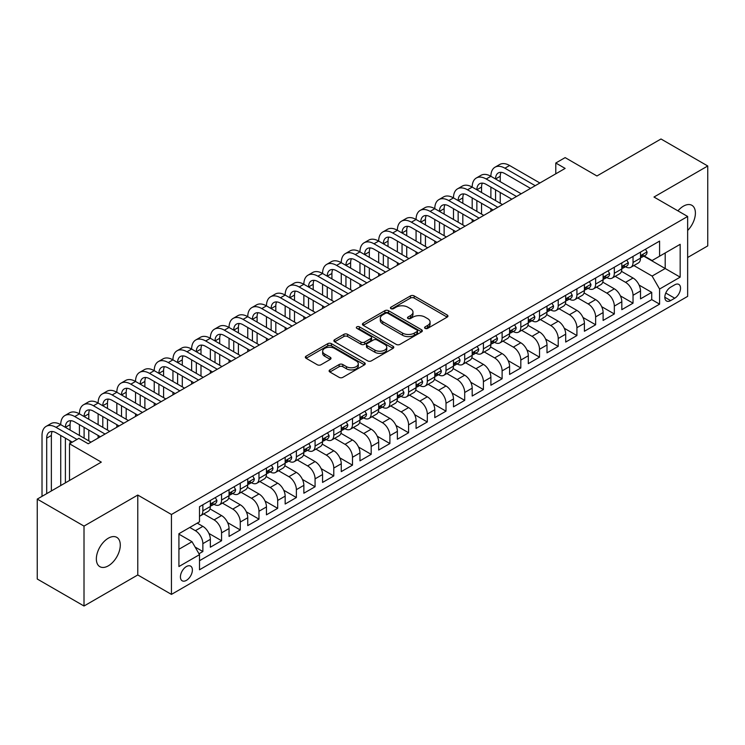 <?xml version="1.0" encoding="UTF-8"?>
<svg xmlns="http://www.w3.org/2000/svg" width="745" height="745" viewBox="0 0 745 745"><rect width="100%" height="100%" fill="white"/><g stroke="black" fill="none" stroke-linecap="round" stroke-linejoin="round"><path stroke-width="1.12" d="M425.106 328.368A1.816 1.052 0 0 0 427.677 328.368L447.186 317.109A2.598 1.499 0 0 0 447.941 316.048A2.598 1.499 0 0 0 447.186 314.986L414.136 295.905A2.598 1.499 0 0 0 410.467 295.905L390.957 307.173A1.816 1.052 0 0 0 390.427 307.909A1.816 1.052 0 0 0 390.957 308.654A1.816 1.052 0 0 0 393.528 308.654L396.061 307.191A8.307 4.796 0 0 1 407.804 307.191L410.56 308.784A8.307 4.796 0 0 1 412.991 312.174A8.307 4.796 0 0 1 410.56 315.573L408.037 317.025A1.816 1.052 0 0 0 407.506 317.77A1.816 1.052 0 0 0 408.037 318.506A1.816 1.052 0 0 0 410.607 318.506L413.13 317.053A8.307 4.796 0 0 1 424.883 317.053L427.63 318.646A8.307 4.796 0 0 1 430.07 322.036A8.307 4.796 0 0 1 427.63 325.425L425.106 326.887A1.816 1.052 0 0 0 424.576 327.623A1.816 1.052 0 0 0 425.106 328.368L425.106 326.887M108.323 565.837A16.93 9.769 120 0 0 119.377 550.918A16.93 9.769 120 0 0 116.788 537.359A16.93 9.769 120 0 0 108.323 538.197A16.93 9.769 120 0 0 97.26 553.116A16.93 9.769 120 0 0 99.858 566.675A16.93 9.769 120 0 0 108.323 565.837M687.644 230.484A16.93 9.769 120 0 0 691.9 205.322A16.93 9.769 120 0 0 683.435 206.16A16.93 9.769 120 0 0 677.941 210.863M186.408 580.364A8.465 4.889 120 0 0 191.931 572.905A8.465 4.889 120 0 0 190.636 566.125A8.465 4.889 120 0 0 186.408 566.545A8.465 4.889 120 0 0 180.877 574.004A8.465 4.889 120 0 0 182.171 580.783A8.465 4.889 120 0 0 186.408 580.364M329.877 369.892A2.598 1.499 0 0 0 329.113 370.945A2.598 1.499 0 0 0 329.877 372.006L339.143 377.361A2.598 1.499 0 0 0 342.821 377.361L364.482 364.854A2.598 1.499 0 0 0 365.236 363.793A2.598 1.499 0 0 0 364.482 362.731L331.432 343.659A2.598 1.499 0 0 0 327.763 343.659L306.102 356.166A2.598 1.499 0 0 0 305.338 357.218A2.598 1.499 0 0 0 306.102 358.28L317.296 364.752A2.598 1.499 0 0 0 320.974 364.752L330.24 359.397A2.598 1.499 0 0 0 331.004 358.336A2.598 1.499 0 0 0 330.24 357.274L324.69 354.071A6.947 4.014 0 0 1 322.65 351.23A6.947 4.014 0 0 1 326.943 347.533A6.947 4.014 0 0 1 334.514 348.399L356.268 360.962A6.947 4.014 0 0 1 358.298 363.793A6.947 4.014 0 0 1 354.015 367.499A6.947 4.014 0 0 1 346.444 366.633L342.821 364.538A2.598 1.499 0 0 0 339.143 364.538L329.877 369.892L329.877 372.006M687.644 257.5L707.75 245.897L707.75 165.986L660.992 138.989L596.931 175.978L565.138 157.614L555.789 163.015L565.138 168.417L88.217 443.769L78.868 438.367L69.508 443.769L69.508 480.478M84.008 526.1L84.008 606.011L137.778 574.963L137.778 495.053L84.008 526.1L37.25 499.103L101.311 462.124L69.508 443.769M137.778 495.053L171.443 514.497L687.644 216.469L687.644 296.37L171.443 594.398L171.443 514.497M707.75 165.986L653.98 197.034L687.644 216.469M396.238 344.395A2.598 1.499 0 0 0 399.907 344.395L421.577 331.888A2.598 1.499 0 0 0 422.331 330.827A2.598 1.499 0 0 0 421.577 329.774L388.527 310.693A2.598 1.499 0 0 0 384.858 310.693L363.197 323.2A2.598 1.499 0 0 0 362.433 324.261A2.598 1.499 0 0 0 363.197 325.323L396.238 344.395M357.591 328.759A1.816 1.052 0 0 1 359.435 329.02L359.435 326.859L393.025 346.248A2.598 1.499 0 0 1 393.788 347.31A2.598 1.499 0 0 1 393.025 348.371L371.364 360.878A2.598 1.499 0 0 1 367.695 360.878L334.645 341.797L334.645 339.683A2.598 1.499 0 0 0 333.89 340.744A2.598 1.499 0 0 0 334.645 341.797M334.645 339.683L343.92 334.328A2.598 1.499 0 0 1 347.589 334.328L360.99 342.067A2.598 1.499 0 0 0 364.659 342.067L370.814 338.519A2.598 1.499 0 0 0 371.578 337.457A2.598 1.499 0 0 0 370.814 336.395L356.864 328.34A1.816 1.052 0 0 1 356.334 327.595A1.816 1.052 0 0 1 357.451 326.627A1.816 1.052 0 0 1 359.435 326.859M84.008 606.011L37.25 579.014L37.25 499.103M198.98 553.768L202.864 551.533L195.106 547.054M189.77 527.451L195.386 530.691A10.579 6.109 60 0 1 202.864 543.645L210.341 539.333L210.341 547.212L221.563 540.73L208.917 533.429M203.72 513.91L214.085 519.889A10.579 6.109 60 0 1 221.563 532.852L229.05 528.531L229.05 536.419L240.272 529.937L227.625 522.636M222.42 503.108L232.785 509.096A10.579 6.109 60 0 1 240.272 522.049L247.75 517.738L247.75 525.616L258.971 519.135L246.325 511.834M241.129 492.315L251.493 498.293A10.579 6.109 60 0 1 258.971 511.256L266.459 506.935L266.459 514.823L277.68 508.341L265.024 501.04M259.828 481.512L270.193 487.5A10.579 6.109 60 0 1 277.68 500.454L285.158 496.142L285.158 504.02L296.38 497.539L283.733 490.238M278.528 470.719L288.902 476.698A10.579 6.109 60 0 1 296.38 489.661L303.858 485.34L303.858 493.218L315.079 486.746L302.433 479.445M297.236 459.916L307.601 465.904A10.579 6.109 60 0 1 315.079 478.858L322.566 474.537L322.566 482.425L333.788 475.943L321.132 468.642M315.936 449.123L326.301 455.102A10.579 6.109 60 0 1 333.788 468.065L341.266 463.744L341.266 471.622L352.487 465.15L339.841 457.849M334.635 438.321L345.01 444.309A10.579 6.109 60 0 1 352.487 457.262L359.965 452.941L359.965 460.829L371.187 454.348L358.541 447.047M353.344 427.528L363.709 433.506A10.579 6.109 60 0 1 371.187 446.469L378.674 442.148L378.674 450.027L389.896 443.554L377.249 436.244M372.044 416.725L382.409 422.713A10.579 6.109 60 0 1 389.896 435.667L397.374 431.346L397.374 439.233L408.595 432.752L395.949 425.451M390.753 405.932L401.117 411.911A10.579 6.109 60 0 1 408.595 424.874L416.073 420.553L416.073 428.431L427.304 421.959L414.648 414.648M409.452 395.129L419.817 401.117A10.579 6.109 60 0 1 427.304 414.071L434.782 409.75L434.782 417.638L446.004 411.156L433.357 403.855M428.151 384.327L438.526 390.315A10.579 6.109 60 0 1 446.004 403.278L453.481 398.957L453.481 406.835L464.703 400.363L452.057 393.053M446.86 373.534L457.225 379.522A10.579 6.109 60 0 1 464.703 392.475L472.19 388.154L472.19 396.042L483.412 389.56L470.756 382.26M465.56 362.731L475.925 368.719A10.579 6.109 60 0 1 483.412 381.682L490.89 377.361L490.89 385.24L502.111 378.767L489.465 371.457M484.259 351.938L494.633 357.926A10.579 6.109 60 0 1 502.111 370.88L509.589 366.559L509.589 374.446L520.811 367.965L508.164 360.664M502.968 341.135L513.333 347.123A10.579 6.109 60 0 1 520.811 360.086L528.298 355.765L528.298 363.644L539.52 357.172L526.864 349.861M521.668 330.342L532.032 336.33A10.579 6.109 60 0 1 539.52 349.284L546.998 344.963L546.998 352.851L558.219 346.369L545.573 339.068M540.367 319.54L550.741 325.528A10.579 6.109 60 0 1 558.219 338.491L565.697 334.17L565.697 342.048L576.919 335.567L564.272 328.266M559.076 308.747L569.441 314.735A10.579 6.109 60 0 1 576.919 327.688L584.406 323.367L584.406 331.255L595.628 324.773L582.981 317.472M577.775 297.944L588.14 303.932A10.579 6.109 60 0 1 595.628 316.886L603.105 312.574L603.105 320.452L614.327 313.971L601.681 306.67M596.484 287.151L606.849 293.139A10.579 6.109 60 0 1 614.327 306.093L621.814 301.772L621.814 309.659L633.036 303.178L633.036 295.29A10.579 6.109 -120 0 0 625.549 282.336L615.184 276.348M620.38 295.877L633.036 303.178M210.341 539.333A10.579 6.109 -120 0 0 202.864 526.37L197.257 523.13M229.05 528.531A10.579 6.109 -120 0 0 221.563 515.577L209.997 508.9M247.75 517.738A10.579 6.109 -120 0 0 240.272 504.775L228.706 498.098M266.459 506.935A10.579 6.109 -120 0 0 258.971 493.982L247.405 487.304M285.158 496.142A10.579 6.109 -120 0 0 277.68 483.179L266.114 476.502M303.858 485.34A10.579 6.109 -120 0 0 296.38 472.386L284.813 465.7M322.566 474.537A10.579 6.109 -120 0 0 315.079 461.583L303.513 454.906M341.266 463.744A10.579 6.109 -120 0 0 333.788 450.79L322.222 444.104M359.965 452.941A10.579 6.109 -120 0 0 352.487 439.988L340.921 433.311M378.674 442.148A10.579 6.109 -120 0 0 371.187 429.185L359.621 422.508M397.374 431.346A10.579 6.109 -120 0 0 389.896 418.392L378.33 411.715M416.073 420.553A10.579 6.109 -120 0 0 408.595 407.59L397.029 400.912M434.782 409.75A10.579 6.109 -120 0 0 427.304 396.796L415.729 390.119M453.481 398.957A10.579 6.109 -120 0 0 446.004 385.994L434.437 379.317M472.19 388.154A10.579 6.109 -120 0 0 464.703 375.201L453.137 368.524M490.89 377.361A10.579 6.109 -120 0 0 483.412 364.398L471.846 357.721M509.589 366.559A10.579 6.109 -120 0 0 502.111 353.605L490.545 346.928M528.298 355.765A10.579 6.109 -120 0 0 520.811 342.802L509.245 336.125M546.998 344.963A10.579 6.109 -120 0 0 539.52 332.009L527.954 325.332M565.697 334.17A10.579 6.109 -120 0 0 558.219 321.207L546.653 314.53M584.406 323.367A10.579 6.109 -120 0 0 576.919 310.414L565.353 303.737M603.105 312.574A10.579 6.109 -120 0 0 595.628 299.611L584.061 292.934M621.814 301.772A10.579 6.109 -120 0 0 614.327 288.818L602.761 282.141M674.737 284.823L670.621 287.197A8.195 4.731 120 0 0 665.266 294.424A8.195 4.731 120 0 0 666.524 300.989A8.195 4.731 120 0 0 670.621 300.589L674.737 298.214A8.195 4.731 120 0 0 680.092 290.988A8.195 4.731 120 0 0 678.835 284.413A8.195 4.731 120 0 0 674.737 284.823M178.921 549.261L192.014 541.708L199.502 554.662L199.502 569.776L659.586 304.146L659.586 289.032L652.108 276.069L633.883 265.555M199.502 554.662L178.921 566.545L178.921 533.718L199.502 521.835L199.502 506.721L659.586 241.091L659.586 256.206L680.166 244.323L680.166 277.149L659.586 289.032M213.992 504.291L214.085 504.346A10.579 6.109 60 0 0 219.375 504.868L226.862 500.547A10.579 6.109 -120 0 0 229.05 495.704L229.05 489.661M232.691 493.488L232.785 493.544A10.579 6.109 60 0 0 238.083 494.065L245.561 489.754A10.579 6.109 -120 0 0 247.75 484.911L247.75 478.858M251.391 482.695L251.493 482.751A10.579 6.109 60 0 0 256.783 483.272L264.261 478.951A10.579 6.109 -120 0 0 266.459 474.109L266.459 468.065M270.1 471.892L270.193 471.948A10.579 6.109 60 0 0 275.482 472.47L282.97 468.158A10.579 6.109 -120 0 0 285.158 463.315L285.158 457.262M288.799 461.099L288.902 461.155A10.579 6.109 60 0 0 294.191 461.676L301.669 457.356A10.579 6.109 -120 0 0 303.858 452.513L303.858 446.469M307.499 450.297L307.601 450.353A10.579 6.109 60 0 0 312.891 450.874L320.369 446.562A10.579 6.109 -120 0 0 322.566 441.72L322.566 435.667M326.208 439.503L326.301 439.559A10.579 6.109 60 0 0 331.59 440.081L339.077 435.76A10.579 6.109 -120 0 0 341.266 430.917L341.266 424.874M344.907 428.701L345.01 428.757A10.579 6.109 60 0 0 350.299 429.278L357.777 424.967A10.579 6.109 -120 0 0 359.965 420.115L359.965 414.071M363.616 417.908L363.709 417.964A10.579 6.109 60 0 0 368.999 418.485L376.476 414.164A10.579 6.109 -120 0 0 378.674 409.322L378.674 403.278M382.315 407.105L382.409 407.161A10.579 6.109 60 0 0 387.698 407.683L395.185 403.371A10.579 6.109 -120 0 0 397.374 398.519L397.374 392.475M401.015 396.303L401.117 396.368A10.579 6.109 60 0 0 406.407 396.889L413.885 392.568A10.579 6.109 -120 0 0 416.073 387.726L416.073 381.682M419.724 385.51L419.817 385.565A10.579 6.109 60 0 0 425.106 386.087L432.594 381.766A10.579 6.109 -120 0 0 434.782 376.923L434.782 370.88M438.423 374.707L438.526 374.763A10.579 6.109 60 0 0 443.815 375.294L451.293 370.973A10.579 6.109 -120 0 0 453.481 366.13L453.481 360.086M457.123 363.914L457.225 363.97A10.579 6.109 60 0 0 462.515 364.491L469.993 360.17A10.579 6.109 -120 0 0 472.19 355.328L472.19 349.284M475.832 353.111L475.925 353.167A10.579 6.109 60 0 0 481.214 353.698L488.701 349.377A10.579 6.109 -120 0 0 490.89 344.535L490.89 338.481M494.531 342.318L494.633 342.374A10.579 6.109 60 0 0 499.923 342.896L507.401 338.575A10.579 6.109 -120 0 0 509.589 333.732L509.589 327.688M513.231 331.516L513.333 331.572A10.579 6.109 60 0 0 518.622 332.102L526.1 327.781A10.579 6.109 -120 0 0 528.298 322.939L528.298 316.886M531.939 320.722L532.032 320.778A10.579 6.109 60 0 0 537.322 321.3L544.809 316.979A10.579 6.109 -120 0 0 546.998 312.136L546.998 306.093M550.639 309.92L550.741 309.976A10.579 6.109 60 0 0 556.031 310.507L563.509 306.186A10.579 6.109 -120 0 0 565.697 301.343L565.697 295.29M569.348 299.127L569.441 299.183A10.579 6.109 60 0 0 574.73 299.704L582.218 295.383A10.579 6.109 -120 0 0 584.406 290.541L584.406 284.497M588.047 288.324L588.14 288.38A10.579 6.109 60 0 0 593.439 288.911L600.917 284.59A10.579 6.109 -120 0 0 603.105 279.748L603.105 273.694M606.747 277.531L606.849 277.587A10.579 6.109 60 0 0 612.139 278.108L619.616 273.788A10.579 6.109 -120 0 0 621.814 268.945L621.814 262.901M199.502 560.706L651.735 299.611L651.735 292.375L640.514 298.857L640.514 290.978A10.579 6.109 -120 0 0 633.036 278.015L621.47 271.338M625.455 266.729L625.549 266.785A10.579 6.109 -120 0 0 630.838 267.315A10.579 6.109 -120 0 0 633.036 262.464L633.036 256.42M630.838 267.315L638.325 262.994A10.579 6.109 -120 0 0 640.514 258.152L640.514 252.099M202.864 504.775L202.864 510.819A10.579 6.109 60 0 1 200.675 515.67A10.579 6.109 60 0 1 199.502 516.089M200.675 515.67L208.153 511.349A10.579 6.109 -120 0 0 210.341 506.507L210.341 500.454M221.563 493.982L221.563 500.025A10.579 6.109 60 0 1 219.375 504.868M240.272 483.179L240.272 489.223A10.579 6.109 60 0 1 238.083 494.065M258.971 472.386L258.971 478.43A10.579 6.109 60 0 1 256.783 483.272M277.68 461.583L277.68 467.627A10.579 6.109 60 0 1 275.482 472.47M296.38 450.781L296.38 456.834A10.579 6.109 60 0 1 294.191 461.676M315.079 439.988L315.079 446.031A10.579 6.109 60 0 1 312.891 450.874M333.788 429.185L333.788 435.238A10.579 6.109 60 0 1 331.59 440.081M352.487 418.392L352.487 424.436A10.579 6.109 60 0 1 350.299 429.278M371.187 407.59L371.187 413.643A10.579 6.109 60 0 1 368.999 418.485M389.896 396.796L389.896 402.84A10.579 6.109 60 0 1 387.698 407.683M408.595 385.994L408.595 392.047A10.579 6.109 60 0 1 406.407 396.889M427.304 375.201L427.304 381.244A10.579 6.109 60 0 1 425.106 386.087M446.004 364.398L446.004 370.451A10.579 6.109 60 0 1 443.815 375.294M464.703 353.605L464.703 359.649A10.579 6.109 60 0 1 462.515 364.491M483.412 342.802L483.412 348.856A10.579 6.109 60 0 1 481.214 353.698M502.111 332.009L502.111 338.053A10.579 6.109 60 0 1 499.923 342.896M520.811 321.207L520.811 327.26A10.579 6.109 60 0 1 518.622 332.102M539.52 310.414L539.52 316.457A10.579 6.109 60 0 1 537.322 321.3M558.219 299.611L558.219 305.664A10.579 6.109 60 0 1 556.031 310.507M576.919 288.818L576.919 294.862A10.579 6.109 60 0 1 574.73 299.704M595.628 278.015L595.628 284.059A10.579 6.109 60 0 1 593.439 288.911M614.327 267.222L614.327 273.266A10.579 6.109 60 0 1 612.139 278.108M614.327 306.093L614.327 313.971M595.628 316.886L595.628 324.773M576.919 327.688L576.919 335.567M558.219 338.491L558.219 346.369M539.52 349.284L539.52 357.172M520.811 360.086L520.811 367.965M502.111 370.88L502.111 378.767M483.412 381.682L483.412 389.56M464.703 392.475L464.703 400.363M446.004 403.278L446.004 411.156M427.304 414.071L427.304 421.959M408.595 424.874L408.595 432.752M389.896 435.667L389.896 443.554M371.187 446.469L371.187 454.348M352.487 457.262L352.487 465.15M333.788 468.065L333.788 475.943M315.079 478.858L315.079 486.746M296.38 489.661L296.38 497.539M277.68 500.454L277.68 508.341M258.971 511.256L258.971 519.135M240.272 522.049L240.272 529.937M221.563 532.852L221.563 540.73M202.864 543.645L202.864 551.533M192.014 541.708L178.921 534.146M652.108 276.069L665.201 268.517L665.201 252.965L680.166 244.323M643.782 256.15L680.166 277.149M644.155 255.935L652.108 260.526L659.586 256.206M137.778 574.963L171.443 594.398M555.789 163.015L555.789 173.818M639.089 285.074L651.735 292.375M651.735 299.611L659.586 304.146M425.833 328.62L427.63 327.586A8.307 4.796 0 0 0 430.07 324.196L430.07 322.036M412.991 312.174L412.991 314.334A8.307 4.796 0 0 1 410.56 317.724L408.763 318.767M447.149 317.128L414.136 298.065A2.598 1.499 0 0 0 410.467 298.065L391.684 308.905M421.54 331.907L388.527 312.853A2.598 1.499 0 0 0 384.858 312.853L363.225 325.341M416.986 331.572A1.816 1.052 0 0 0 417.517 330.827A1.816 1.052 0 0 0 416.986 330.091L387.977 313.347A1.816 1.052 0 0 0 385.407 313.347L382.744 314.884A8.307 4.796 0 0 0 380.313 318.273A8.307 4.796 0 0 0 382.744 321.663L402.57 333.108A8.307 4.796 0 0 0 414.322 333.108L416.986 331.572L416.986 333.732A1.816 1.052 0 0 0 417.517 332.987L417.517 330.827M380.313 318.273L380.313 320.434A8.307 4.796 0 0 0 382.744 323.824L382.744 321.663M416.986 333.732L414.322 335.269A8.307 4.796 0 0 1 402.57 335.269L382.744 323.824M334.682 341.825L343.92 336.489L343.92 334.328M371.578 337.457L371.578 339.618A2.598 1.499 0 0 1 370.814 340.679L364.659 344.227A2.598 1.499 0 0 1 360.99 344.227L347.589 336.489A2.598 1.499 0 0 0 343.92 336.489M359.435 329.02L392.997 348.39M374.903 350.094A6.947 4.014 0 0 0 382.464 350.96A6.947 4.014 0 0 0 386.757 347.263A6.947 4.014 0 0 0 384.718 344.423L377.054 339.999A2.598 1.499 0 0 0 373.385 339.999L367.229 343.547A2.598 1.499 0 0 0 366.475 344.609A2.598 1.499 0 0 0 367.229 345.671L374.903 350.094L374.903 352.255A6.947 4.014 0 0 0 382.464 353.121A6.947 4.014 0 0 0 386.757 349.424L386.757 347.263M366.475 344.609L366.475 346.77A2.598 1.499 0 0 0 367.229 347.831L367.229 345.671M374.903 352.255L367.229 347.831M358.298 363.793L358.298 365.953A6.947 4.014 0 0 1 354.015 369.66A6.947 4.014 0 0 1 346.444 368.784L342.821 366.698A2.598 1.499 0 0 0 339.143 366.698L329.905 372.025M322.65 351.23L322.65 353.391A6.947 4.014 0 0 0 324.69 356.231L324.69 354.071M330.24 357.274L330.24 359.397L324.69 356.231M364.445 364.873L331.432 345.82A2.598 1.499 0 0 0 327.763 345.82L306.139 358.298M645.468 249.24L647.06 251.996A7.012 4.051 60 0 1 645.608 255.097L642.05 257.146A7.012 4.051 -120 0 0 643.27 255.535L643.131 254.911M42.018 496.356L42.018 435.453A19.836 11.454 60 0 1 46.125 426.373L50.8 423.672A19.836 11.454 60 0 1 60.727 424.65A19.836 11.454 60 0 1 64.834 415.57L69.508 412.87A19.836 11.454 60 0 1 79.426 413.857A19.836 11.454 60 0 1 83.533 404.777L88.208 402.077A19.836 11.454 60 0 1 98.126 403.054A19.836 11.454 60 0 1 102.233 393.975L106.917 391.274A19.836 11.454 60 0 1 116.835 392.261A19.836 11.454 60 0 1 120.941 383.181L125.616 380.481A19.836 11.454 60 0 1 135.534 381.459A19.836 11.454 60 0 1 139.641 372.379L144.316 369.678A19.836 11.454 60 0 1 154.234 370.665A19.836 11.454 60 0 1 158.35 361.586L163.025 358.885A19.836 11.454 60 0 1 172.942 359.863A19.836 11.454 60 0 1 177.049 350.783L181.724 348.083A19.836 11.454 60 0 1 191.642 349.07A19.836 11.454 60 0 1 195.749 339.99L200.424 337.289A19.836 11.454 60 0 1 210.341 338.267A19.836 11.454 60 0 1 214.458 329.188L219.132 326.487A19.836 11.454 60 0 1 229.05 327.474A19.836 11.454 60 0 1 233.157 318.394L237.832 315.694A19.836 11.454 60 0 1 247.75 316.672A19.836 11.454 60 0 1 251.857 307.592L256.531 304.891A19.836 11.454 60 0 1 266.459 305.878A19.836 11.454 60 0 1 270.565 296.799L275.24 294.098A19.836 11.454 60 0 1 285.158 295.076A19.836 11.454 60 0 1 289.265 285.996L293.94 283.296A19.836 11.454 60 0 1 303.858 284.283A19.836 11.454 60 0 1 307.964 275.203L312.649 272.502A19.836 11.454 60 0 1 322.566 273.48A19.836 11.454 60 0 1 326.673 264.401L331.348 261.7A19.836 11.454 60 0 1 341.266 262.687A19.836 11.454 60 0 1 345.373 253.598L350.048 250.907A19.836 11.454 60 0 1 359.965 251.885A19.836 11.454 60 0 1 364.082 242.805L368.756 240.104A19.836 11.454 60 0 1 378.674 241.091A19.836 11.454 60 0 1 382.781 232.002L387.456 229.311A19.836 11.454 60 0 1 397.374 230.289A19.836 11.454 60 0 1 401.481 221.209L406.155 218.508A19.836 11.454 60 0 1 416.073 219.496A19.836 11.454 60 0 1 420.189 210.407L424.864 207.715A19.836 11.454 60 0 1 434.782 208.693A19.836 11.454 60 0 1 438.889 199.613L443.564 196.913A19.836 11.454 60 0 1 453.481 197.9A19.836 11.454 60 0 1 457.588 188.811L462.272 186.11A19.836 11.454 60 0 1 472.19 187.097A19.836 11.454 60 0 1 476.297 178.018L480.972 175.317A19.836 11.454 60 0 1 490.89 176.295A19.836 11.454 60 0 1 494.997 167.215L499.671 164.515A19.836 11.454 60 0 1 509.589 165.502L539.892 182.991M494.997 167.215A19.836 11.454 60 0 1 504.914 168.202L535.217 185.691M640.747 257.472L640.775 257.472A7.012 4.051 -120 0 0 642.05 257.146M642.367 255.013L643.27 255.535C642.833 254.473 642.088 254.911 641.026 256.829A7.012 4.051 60 0 1 640.514 257.826M530.542 188.392L504.914 173.604A13.224 7.636 -120 0 0 498.303 172.942A13.224 7.636 -120 0 0 495.565 178.996L500.24 176.295L500.24 181.696M501.068 172.337A13.224 7.636 -120 0 0 500.24 176.295M495.565 189.798L495.565 200.591M500.24 192.499L500.24 203.292M490.89 211.282L490.89 208.693M490.89 197.9L490.89 187.097M626.769 260.042L628.352 262.789A7.012 4.051 60 0 1 626.908 265.89L623.351 267.949A7.012 4.051 -120 0 0 624.571 266.328L624.422 265.704M476.297 178.018A19.836 11.454 60 0 1 486.215 178.996L490.89 176.295L521.193 193.793M486.215 178.996L516.509 196.494M622.047 268.274L622.075 268.274A7.012 4.051 -120 0 0 623.351 267.949M623.667 265.807L624.571 266.328C624.133 265.276 623.379 265.704 622.326 267.623A7.012 4.051 60 0 1 621.814 268.619M511.834 199.194L486.215 184.397A13.224 7.636 -120 0 0 479.603 183.745A13.224 7.636 -120 0 0 476.865 189.798L481.54 187.097L481.54 192.499M482.369 183.13A13.224 7.636 -120 0 0 481.54 187.097M476.865 200.591L476.865 211.394M481.54 203.292L481.54 214.094M472.19 222.084L472.19 219.496M472.19 208.693L472.19 197.9M608.06 270.835L609.652 273.592A7.012 4.051 60 0 1 608.199 276.693L604.651 278.742A7.012 4.051 -120 0 0 605.871 277.131L605.722 276.507M457.588 188.811A19.836 11.454 60 0 1 467.515 189.798L472.19 187.097L502.484 204.586M467.515 189.798L497.809 207.287M603.338 279.068L603.366 279.068A7.012 4.051 -120 0 0 604.651 278.742M604.968 276.609L605.871 277.131C605.424 276.069 604.679 276.507 603.627 278.425A7.012 4.051 60 0 1 603.105 279.422M493.134 209.988L467.515 195.199A13.224 7.636 -120 0 0 460.894 194.538A13.224 7.636 -120 0 0 458.156 200.591L462.831 197.9L462.831 203.292M463.66 193.933A13.224 7.636 -120 0 0 462.831 197.9M458.156 211.394L458.156 222.187M462.831 214.094L462.831 224.888M453.481 232.878L453.481 230.289M453.481 219.496L453.481 208.693M589.36 281.638L590.953 284.385A7.012 4.051 60 0 1 589.5 287.486L585.943 289.544A7.012 4.051 -120 0 0 587.162 287.924L587.013 287.3M438.889 199.613A19.836 11.454 60 0 1 448.807 200.591L453.481 197.9L483.784 215.389M448.807 200.591L479.11 218.089M584.639 289.87L584.667 289.87A7.012 4.051 -120 0 0 585.943 289.544M586.259 287.402L587.162 287.924C586.725 286.872 585.98 287.3 584.918 289.218A7.012 4.051 60 0 1 584.406 290.215M474.435 220.79L448.807 205.993A13.224 7.636 -120 0 0 442.195 205.341A13.224 7.636 -120 0 0 439.457 211.394L444.132 208.693L444.132 214.094M444.961 204.726A13.224 7.636 -120 0 0 444.132 208.693M439.457 222.187L439.457 232.989M444.132 224.888L444.132 235.69M434.782 243.68L434.782 241.091M434.782 230.289L434.782 219.496M570.661 292.431L572.244 295.188A7.012 4.051 60 0 1 570.791 298.289L567.243 300.337A7.012 4.051 -120 0 0 568.463 298.726L568.314 298.102M420.189 210.407A19.836 11.454 60 0 1 430.107 211.394L434.782 208.693L465.076 226.182M430.107 211.394L460.401 228.883M565.939 300.663L565.967 300.663A7.012 4.051 -120 0 0 567.243 300.337M567.56 298.205L568.463 298.726C568.025 297.665 567.271 298.102 566.219 300.021A7.012 4.051 60 0 1 565.697 301.017M455.726 231.583L430.107 216.795A13.224 7.636 -120 0 0 423.495 216.134A13.224 7.636 -120 0 0 420.757 222.187L425.432 219.496L425.432 224.888M426.261 215.529A13.224 7.636 -120 0 0 425.432 219.496M420.757 232.989L420.757 243.783M425.432 235.69L425.432 246.483M416.073 254.473L416.073 251.885M416.073 241.091L416.073 230.289M551.952 303.234L553.544 305.981A7.012 4.051 60 0 1 552.092 309.082L548.543 311.14A7.012 4.051 -120 0 0 549.763 309.52L549.614 308.896M401.481 221.209A19.836 11.454 60 0 1 411.398 222.187L416.073 219.496L446.376 236.984M411.398 222.187L441.701 239.685M547.23 311.466L547.258 311.466A7.012 4.051 -120 0 0 548.543 311.14M548.851 308.998L549.763 309.52C549.316 308.467 548.571 308.896 547.519 310.814A7.012 4.051 60 0 1 546.998 311.81M437.026 242.386L411.398 227.588A13.224 7.636 -120 0 0 404.786 226.936A13.224 7.636 -120 0 0 402.049 232.989L406.723 230.289L406.723 235.69M407.552 226.322A13.224 7.636 -120 0 0 406.723 230.289M402.049 243.783L402.049 254.585M406.723 246.483L406.723 257.286M397.374 265.276L397.374 262.687M397.374 251.885L397.374 241.091M533.252 314.027L534.845 316.783A7.012 4.051 60 0 1 533.392 319.884L529.835 321.933A7.012 4.051 -120 0 0 531.055 320.322L530.906 319.698M382.781 232.002A19.836 11.454 60 0 1 392.699 232.989L397.374 230.289L427.677 247.778M392.699 232.989L423.002 250.478M528.531 322.259L528.559 322.259A7.012 4.051 -120 0 0 529.835 321.933M530.151 319.801L531.055 320.322C530.617 319.26 529.872 319.698 528.81 321.617A7.012 4.051 60 0 1 528.298 322.613M418.317 253.179L392.699 238.391A13.224 7.636 -120 0 0 386.087 237.73A13.224 7.636 -120 0 0 383.349 243.783L388.024 241.091L388.024 246.483M388.853 237.124A13.224 7.636 -120 0 0 388.024 241.091M383.349 254.585L383.349 265.388M388.024 257.286L388.024 268.079M378.674 276.069L378.674 273.48M378.674 262.687L378.674 251.885M514.553 324.829L516.136 327.577A7.012 4.051 60 0 1 514.683 330.678L511.135 332.736A7.012 4.051 -120 0 0 512.355 331.115L512.206 330.501M364.082 242.805A19.836 11.454 60 0 1 373.999 243.783L378.674 241.091L408.968 258.58M373.999 243.783L404.293 261.281M509.822 333.062L509.85 333.062A7.012 4.051 -120 0 0 511.135 332.736M511.452 330.594L512.355 331.115C511.917 330.063 511.163 330.491 510.111 332.41A7.012 4.051 60 0 1 509.589 333.415M399.618 263.981L373.999 249.184A13.224 7.636 -120 0 0 367.387 248.532A13.224 7.636 -120 0 0 364.64 254.585L369.324 251.885L369.324 257.286M370.153 247.917A13.224 7.636 -120 0 0 369.324 251.885M364.64 265.388L364.64 276.181M369.324 268.079L369.324 278.881M359.965 286.872L359.965 284.283M359.965 273.48L359.965 262.687M495.844 335.623L497.436 338.379A7.012 4.051 60 0 1 495.984 341.48L492.426 343.529A7.012 4.051 -120 0 0 493.646 341.918L493.507 341.294M345.373 253.598A19.836 11.454 60 0 1 355.291 254.585L359.965 251.885L390.268 269.383M355.291 254.585L385.593 272.074M491.123 343.855L491.151 343.855A7.012 4.051 -120 0 0 492.426 343.529M492.743 341.396L493.646 341.918C493.209 340.856 492.464 341.294 491.402 343.212A7.012 4.051 60 0 1 490.89 344.209M380.919 274.775L355.291 259.986A13.224 7.636 -120 0 0 348.679 259.325A13.224 7.636 -120 0 0 345.941 265.388L350.616 262.687L350.616 268.079M351.444 258.72A13.224 7.636 -120 0 0 350.616 262.687M345.941 276.181L345.941 286.983M350.616 278.881L350.616 289.675M341.266 297.665L341.266 295.076M341.266 284.283L341.266 273.48M477.145 346.425L478.728 349.172A7.012 4.051 60 0 1 477.284 352.273L473.727 354.331A7.012 4.051 -120 0 0 474.947 352.711L474.798 352.096M326.673 264.401A19.836 11.454 60 0 1 336.591 265.388L341.266 262.687L371.569 280.176M336.591 265.388L366.885 282.877M472.423 354.657L472.451 354.657A7.012 4.051 -120 0 0 473.727 354.331M474.044 352.189L474.947 352.711C474.509 351.659 473.755 352.087 472.703 354.005A7.012 4.051 60 0 1 472.19 355.011M362.21 285.577L336.591 270.78A13.224 7.636 -120 0 0 329.979 270.128A13.224 7.636 -120 0 0 327.241 276.181L331.916 273.48L331.916 278.881M332.745 269.513A13.224 7.636 -120 0 0 331.916 273.48M327.241 286.983L327.241 297.776M331.916 289.675L331.916 300.477M322.566 308.467L322.566 305.878M322.566 295.076L322.566 284.283M458.436 357.218L460.028 359.975A7.012 4.051 60 0 1 458.575 363.076L455.027 365.125A7.012 4.051 -120 0 0 456.247 363.513L456.098 362.889M307.964 275.203A19.836 11.454 60 0 1 317.892 276.181L322.566 273.48L352.86 290.978M317.892 276.181L348.185 293.67M453.714 365.45L453.742 365.45A7.012 4.051 -120 0 0 455.027 365.125M455.344 362.992L456.247 363.513C455.8 362.452 455.055 362.889 454.003 364.808A7.012 4.051 60 0 1 453.481 365.804M343.51 296.37L317.892 281.582A13.224 7.636 -120 0 0 311.28 280.921A13.224 7.636 -120 0 0 308.532 286.983L313.207 284.283L313.207 289.675M314.036 280.316A13.224 7.636 -120 0 0 313.207 284.283M308.532 297.776L308.532 308.579M313.207 300.477L313.207 311.27M303.858 319.27L303.858 316.672M303.858 305.878L303.858 295.076M439.736 368.021L441.329 370.768A7.012 4.051 60 0 1 439.876 373.869L436.319 375.927A7.012 4.051 -120 0 0 437.538 374.307L437.399 373.692M289.265 285.996A19.836 11.454 60 0 1 299.183 286.983L303.858 284.283L334.16 301.772M299.183 286.983L329.486 304.472M435.015 376.253L435.043 376.253A7.012 4.051 -120 0 0 436.319 375.927M436.635 373.785L437.538 374.307C437.101 373.254 436.356 373.683 435.294 375.61A7.012 4.051 60 0 1 434.782 376.607M324.811 307.173L299.183 292.375A13.224 7.636 -120 0 0 292.571 291.723A13.224 7.636 -120 0 0 289.833 297.776L294.508 295.076L294.508 300.477M295.337 291.109A13.224 7.636 -120 0 0 294.508 295.076M289.833 308.579L289.833 319.372M294.508 311.27L294.508 322.073M285.158 330.063L285.158 327.474M285.158 316.672L285.158 305.878M421.037 378.814L422.62 381.57A7.012 4.051 60 0 1 421.176 384.671L417.619 386.72A7.012 4.051 -120 0 0 418.839 385.109L418.69 384.485M270.565 296.799A19.836 11.454 60 0 1 280.483 297.776L285.158 295.076L315.452 312.574M280.483 297.776L310.777 315.265M416.315 387.055L416.343 387.055A7.012 4.051 -120 0 0 417.619 386.72M417.936 384.588L418.839 385.109C418.401 384.048 417.647 384.485 416.595 386.404A7.012 4.051 60 0 1 416.073 387.4M306.102 317.966L280.483 303.178A13.224 7.636 -120 0 0 273.871 302.526A13.224 7.636 -120 0 0 271.133 308.579L275.808 305.878L275.808 311.27M276.637 301.911A13.224 7.636 -120 0 0 275.808 305.878M271.133 319.372L271.133 330.175M275.808 322.073L275.808 332.875M266.459 340.865L266.459 338.267M266.459 327.474L266.459 316.672M402.328 389.616L403.92 392.364A7.012 4.051 60 0 1 402.468 395.465L398.92 397.523A7.012 4.051 -120 0 0 400.139 395.902L399.99 395.288M251.857 307.592A19.836 11.454 60 0 1 261.774 308.579L266.459 305.878L296.752 323.367M261.774 308.579L292.077 326.068M397.606 397.849L397.634 397.849A7.012 4.051 -120 0 0 398.92 397.523M399.227 395.381L400.139 395.902C399.692 394.85 398.947 395.278 397.895 397.206A7.012 4.051 60 0 1 397.374 398.203M287.402 328.769L261.774 313.971A13.224 7.636 -120 0 0 255.162 313.319A13.224 7.636 -120 0 0 252.425 319.372L257.099 316.672L257.099 322.073M257.928 312.714A13.224 7.636 -120 0 0 257.099 316.672M252.425 330.175L252.425 340.968M257.099 332.875L257.099 343.669M247.75 351.659L247.75 349.07M247.75 338.267L247.75 327.474M383.628 400.41L385.221 403.166A7.012 4.051 60 0 1 383.768 406.267L380.211 408.316A7.012 4.051 -120 0 0 381.431 406.705L381.282 406.081M233.157 318.394A19.836 11.454 60 0 1 243.075 319.372L247.75 316.672L278.053 334.17M243.075 319.372L273.378 336.87M378.907 408.651L378.935 408.651A7.012 4.051 -120 0 0 380.211 408.316M380.527 406.183L381.431 406.705C380.993 405.653 380.248 406.081 379.186 407.999A7.012 4.051 60 0 1 378.674 408.996M268.703 339.562L243.075 324.773A13.224 7.636 -120 0 0 236.463 324.122A13.224 7.636 -120 0 0 233.725 330.175L238.4 327.474L238.4 332.875M239.229 323.507A13.224 7.636 -120 0 0 238.4 327.474M233.725 340.968L233.725 351.77M238.4 343.669L238.4 354.471M229.05 362.461L229.05 359.863M229.05 349.07L229.05 338.267M364.929 411.212L366.512 413.959A7.012 4.051 60 0 1 365.059 417.07L361.511 419.118A7.012 4.051 -120 0 0 362.731 417.498L362.582 416.883M214.458 329.188A19.836 11.454 60 0 1 224.375 330.175L229.05 327.474L259.344 344.963M224.375 330.175L254.669 347.664M360.208 419.444L360.235 419.444A7.012 4.051 -120 0 0 361.511 419.118M361.828 416.976L362.731 417.498C362.294 416.446 361.539 416.874 360.487 418.802A7.012 4.051 60 0 1 359.965 419.798M249.994 350.364L224.375 335.567A13.224 7.636 -120 0 0 217.764 334.915A13.224 7.636 -120 0 0 215.026 340.968L219.701 338.267L219.701 343.669M220.529 334.309A13.224 7.636 -120 0 0 219.701 338.267M215.026 351.77L215.026 362.564M219.701 354.471L219.701 365.264M210.341 373.254L210.341 370.665M210.341 359.863L210.341 349.07M346.22 422.005L347.813 424.762A7.012 4.051 60 0 1 346.36 427.863L342.802 429.912A7.012 4.051 -120 0 0 344.032 428.3L343.883 427.677M195.749 339.99A19.836 11.454 60 0 1 205.667 340.968L210.341 338.267L240.644 355.765M205.667 340.968L235.969 358.466M341.499 430.247L341.527 430.247A7.012 4.051 -120 0 0 342.802 429.912M343.119 427.779L344.032 428.3C343.585 427.248 342.84 427.677 341.787 429.595A7.012 4.051 60 0 1 341.266 430.591M231.295 361.157L205.667 346.369A13.224 7.636 -120 0 0 199.055 345.717A13.224 7.636 -120 0 0 196.317 351.77L200.992 349.07L200.992 354.471M201.821 345.103A13.224 7.636 -120 0 0 200.992 349.07M196.317 362.564L196.317 373.366M200.992 365.264L200.992 376.067M191.642 384.057L191.642 381.459M191.642 370.665L191.642 359.863M327.521 432.808L329.104 435.564A7.012 4.051 60 0 1 327.66 438.665L324.103 440.714A7.012 4.051 -120 0 0 325.323 439.094L325.174 438.479M177.049 350.783A19.836 11.454 60 0 1 186.967 351.77L191.642 349.07L221.945 366.559M186.967 351.77L217.27 369.259M322.799 441.04L322.827 441.04A7.012 4.051 -120 0 0 324.103 440.714M324.42 438.572L325.323 439.094C324.885 438.041 324.131 438.47 323.079 440.397A7.012 4.051 60 0 1 322.566 441.394M212.586 371.96L186.967 357.162A13.224 7.636 -120 0 0 180.355 356.51A13.224 7.636 -120 0 0 177.617 362.564L182.292 359.863L182.292 365.264M183.121 355.905A13.224 7.636 -120 0 0 182.292 359.863M177.617 373.366L177.617 384.159M182.292 376.067L182.292 386.86M172.942 394.85L172.942 392.261M172.942 381.459L172.942 370.665M308.812 443.601L310.404 446.357A7.012 4.051 60 0 1 308.952 449.459L305.403 451.507A7.012 4.051 -120 0 0 306.623 449.896L306.474 449.272M158.35 361.586A19.836 11.454 60 0 1 168.268 362.564L172.942 359.863L203.236 377.361M168.268 362.564L198.561 380.062M304.09 451.842L304.118 451.842A7.012 4.051 -120 0 0 305.403 451.507M305.72 449.375L306.623 449.896C306.176 448.844 305.431 449.272 304.379 451.191A7.012 4.051 60 0 1 303.858 452.187M193.886 382.753L168.268 367.965A13.224 7.636 -120 0 0 161.656 367.313A13.224 7.636 -120 0 0 158.909 373.366L163.593 370.665L163.593 376.067M164.412 366.698A13.224 7.636 -120 0 0 163.593 370.665M158.909 384.159L158.909 394.962M163.593 386.86L163.593 397.662M154.234 405.653L154.234 403.054M154.234 392.261L154.234 381.459M290.112 454.403L291.705 457.16A7.012 4.051 60 0 1 290.252 460.261L286.695 462.31A7.012 4.051 -120 0 0 287.915 460.699L287.775 460.075M139.641 372.379A19.836 11.454 60 0 1 149.559 373.366L154.234 370.665L184.536 388.154M149.559 373.366L179.862 390.855M285.391 462.636L285.419 462.636A7.012 4.051 -120 0 0 286.695 462.31M287.011 460.168L287.915 460.699C287.477 459.637 286.732 460.075 285.67 461.993A7.012 4.051 60 0 1 285.158 462.99M175.187 393.556L149.559 378.758A13.224 7.636 -120 0 0 142.947 378.106A13.224 7.636 -120 0 0 140.209 384.159L144.884 381.459L144.884 386.86M145.713 377.501A13.224 7.636 -120 0 0 144.884 381.459M140.209 394.962L140.209 405.755M144.884 397.662L144.884 408.456M135.534 416.446L135.534 413.857M135.534 403.054L135.534 392.261M271.413 465.197L272.996 467.953A7.012 4.051 60 0 1 271.553 471.054L267.995 473.103A7.012 4.051 -120 0 0 269.215 471.492L269.066 470.868M120.941 383.181A19.836 11.454 60 0 1 130.859 384.159L135.534 381.459L165.837 398.957M130.859 384.159L161.153 401.657M266.691 473.438L266.719 473.438A7.012 4.051 -120 0 0 267.995 473.103M268.312 470.97L269.215 471.492C268.777 470.44 268.023 470.868 266.971 472.786A7.012 4.051 60 0 1 266.459 473.783M156.478 404.358L130.859 389.56A13.224 7.636 -120 0 0 124.247 388.909A13.224 7.636 -120 0 0 121.509 394.962L126.184 392.261L126.184 397.662M127.013 388.294A13.224 7.636 -120 0 0 126.184 392.261M121.509 405.755L121.509 416.557M126.184 408.456L126.184 419.258M116.835 427.248L116.835 424.65M116.835 413.857L116.835 403.054M252.704 475.999L254.296 478.756A7.012 4.051 60 0 1 252.844 481.857L249.296 483.905A7.012 4.051 -120 0 0 250.516 482.294L250.367 481.67M102.233 393.975A19.836 11.454 60 0 1 112.16 394.962L116.835 392.261L147.128 409.75M112.16 394.962L142.453 412.451M247.983 484.231L248.011 484.231A7.012 4.051 -120 0 0 249.296 483.905M249.612 481.764L250.516 482.294C250.069 481.233 249.324 481.67 248.271 483.589A7.012 4.051 60 0 1 247.75 484.585M137.778 415.151L112.16 400.363A13.224 7.636 -120 0 0 105.539 399.702A13.224 7.636 -120 0 0 102.801 405.755L107.476 403.054L107.476 408.456M108.304 399.096A13.224 7.636 -120 0 0 107.476 403.054M102.801 416.557L102.801 427.351M107.476 419.258L107.476 430.051M98.126 438.041L98.126 435.453M98.126 424.65L98.126 413.857M234.005 486.792L235.597 489.549A7.012 4.051 60 0 1 234.144 492.65L230.587 494.699A7.012 4.051 -120 0 0 231.807 493.088L231.658 492.464M83.533 404.777A19.836 11.454 60 0 1 93.451 405.755L98.126 403.054L128.429 420.553M93.451 405.755L123.754 423.253M229.283 495.034L229.311 495.034A7.012 4.051 -120 0 0 230.587 494.699M230.903 492.566L231.807 493.088C231.369 492.035 230.624 492.464 229.562 494.382A7.012 4.051 60 0 1 229.05 495.378M119.079 425.954L93.451 411.156A13.224 7.636 -120 0 0 86.839 410.504A13.224 7.636 -120 0 0 84.101 416.557L88.776 413.857L88.776 419.258M89.605 409.89A13.224 7.636 -120 0 0 88.776 413.857M84.101 427.351L84.101 438.153M88.776 430.051L88.776 440.854M79.426 435.453L79.426 424.65M215.305 497.595L216.888 500.351A7.012 4.051 60 0 1 215.435 503.452L211.887 505.501A7.012 4.051 -120 0 0 213.107 503.89L212.958 503.266M64.834 415.57A19.836 11.454 60 0 1 74.751 416.557L79.426 413.857L109.72 431.346M74.751 416.557L105.045 434.046M210.584 505.827L210.612 505.827A7.012 4.051 -120 0 0 211.887 505.501M212.204 503.369L213.107 503.89C212.67 502.828 211.915 503.266 210.863 505.185A7.012 4.051 60 0 1 210.341 506.181M100.37 436.747L74.751 421.959A13.224 7.636 -120 0 0 68.14 421.298A13.224 7.636 -120 0 0 65.402 427.351L70.077 424.65L70.077 430.051M70.905 420.692A13.224 7.636 -120 0 0 70.077 424.65M65.402 438.153L65.402 482.853M70.077 440.854L70.077 443.443M60.727 485.554L60.727 435.453M46.125 426.373A19.836 11.454 60 0 1 56.043 427.351L60.727 424.65L91.02 442.148M56.043 427.351L76.996 439.448M72.321 442.148L56.043 432.752A13.224 7.636 -120 0 0 49.431 432.1A13.224 7.636 -120 0 0 46.693 438.153L46.693 493.656M52.197 431.485A13.224 7.636 -120 0 0 51.368 435.453L51.368 490.955M195.386 530.691L202.864 526.37M214.085 519.889L221.563 515.577M232.785 509.096L240.272 504.775M251.493 498.293L258.971 493.982M270.193 487.5L277.68 483.179M288.902 476.698L296.38 472.386M307.601 465.904L315.079 461.583M326.301 455.102L333.788 450.79M345.01 444.309L352.487 439.988M363.709 433.506L371.187 429.185M382.409 422.713L389.896 418.392M401.117 411.911L408.595 407.59M419.817 401.117L427.304 396.796M438.526 390.315L446.004 385.994M457.225 379.522L464.703 375.201M475.925 368.719L483.412 364.398M494.633 357.926L502.111 353.605M513.333 347.123L520.811 342.802M532.032 336.33L539.52 332.009M550.741 325.528L558.219 321.207M569.441 314.735L576.919 310.414M588.14 303.932L595.628 299.611M606.849 293.139L614.327 288.818M625.549 282.336L633.036 278.015M633.036 262.464L640.514 258.152M202.864 510.819L210.341 506.507M221.563 500.025L229.05 495.704M240.272 489.223L247.75 484.911M258.971 478.43L266.459 474.109M277.68 467.627L285.158 463.315M296.38 456.834L303.858 452.513M315.079 446.031L322.566 441.72M333.788 435.238L341.266 430.917M352.487 424.436L359.965 420.115M371.187 413.643L378.674 409.322M389.896 402.84L397.374 398.519M408.595 392.047L416.073 387.726M427.304 381.244L434.782 376.923M446.004 370.451L453.481 366.13M464.703 359.649L472.19 355.328M483.412 348.856L490.89 344.535M502.111 338.053L509.589 333.732M520.811 327.26L528.298 322.939M539.52 316.457L546.998 312.136M558.219 305.664L565.697 301.343M576.919 294.862L584.406 290.541M595.628 284.059L603.105 279.748M614.327 273.266L621.814 268.945M633.036 295.29L640.514 290.978M665.769 293.036L674.737 298.214M664.829 297.236L670.621 300.589M427.63 327.586L427.63 325.425M408.037 318.506L408.037 317.025M410.56 317.724L410.56 315.573M390.957 308.654L390.957 307.173M410.467 298.065L410.467 295.905M414.136 298.065L414.136 295.905M447.186 317.109L447.186 314.986M363.197 325.323L363.197 323.2M384.858 312.853L384.858 310.693M388.527 312.853L388.527 310.693M421.577 331.888L421.577 329.774M402.57 335.269L402.57 333.108M414.322 335.269L414.322 333.108M347.589 336.489L347.589 334.328M360.99 344.227L360.99 342.067M364.659 344.227L364.659 342.067M370.814 340.679L370.814 338.519M393.025 348.371L393.025 346.248M339.143 366.698L339.143 364.538M342.821 366.698L342.821 364.538M346.444 368.784L346.444 366.633M306.102 358.28L306.102 356.166M327.763 345.82L327.763 343.659M331.432 345.82L331.432 343.659M364.482 364.854L364.482 362.731M647.014 251.912L640.514 255.665M509.589 165.502L504.914 168.202M628.305 262.715L621.814 266.459M609.606 273.508L603.105 277.261M590.906 284.311L584.406 288.064M572.197 295.104L565.697 298.857M553.498 305.906L546.998 309.659M534.798 316.7L528.298 320.452M516.089 327.502L509.589 331.255M497.39 338.295L490.89 342.048M478.69 349.098L472.19 352.851M459.982 359.891L453.481 363.644M441.282 370.693L434.782 374.446M422.573 381.487L416.073 385.24M403.874 392.289L397.374 396.042M385.174 403.082L378.674 406.835M366.466 413.885L359.965 417.638M347.766 424.678L341.266 428.431M329.067 435.48L322.566 439.233M310.358 446.274L303.858 450.027M291.658 457.076L285.158 460.829M272.949 467.869L266.459 471.622M254.25 478.672L247.75 482.425M235.55 489.465L229.05 493.218M216.842 500.268L210.341 504.02M51.368 435.453L46.693 438.153"/></g></svg>
